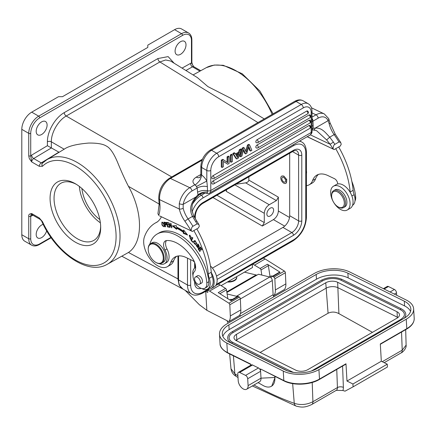 <?xml version="1.0" encoding="UTF-8"?>
<svg xmlns="http://www.w3.org/2000/svg" width="436" height="436" viewBox="0 0 436 436"><rect width="100%" height="100%" fill="white"/><g stroke="black" fill="none" stroke-linecap="round" stroke-linejoin="round"><path stroke-width="0.65" d="M270.058 276.609L268.353 265.693A1.401 0.812 -120 0 0 267.426 264.243L280.146 272.238L279.487 272.189L272.146 276.429A1.401 0.812 60 0 1 272.794 276.473A1.401 0.812 60 0 1 272.892 276.528L273.901 277.16A1.401 0.812 60 0 1 274.849 278.789L275.367 289.945A13.472 7.777 60 0 1 273.879 295.613L273.209 295.265M252.809 264.123L260.079 268.483A1.401 0.812 60 0 1 261.011 269.933L261.813 275.062M221.117 285.629L252.471 267.53L252.33 264.401M270.805 277.596L272.069 276.484A1.401 0.812 60 0 1 272.146 276.429M257.927 122.581L159.881 61.95L165.675 59.977L170.558 61.007L197.355 77.575L207.885 86.595L231.047 98.405L264.243 118.935M64.463 149.041L46.766 159.772A60.386 34.864 60 0 1 93.424 175.474A60.386 34.864 60 0 1 120.025 236.497A60.386 34.864 60 0 1 111.829 260.815A60.386 34.864 60 0 1 107.142 264.352L128.457 252.477C143.182 242.716 143.182 212.517 128.457 186.33C125.197 180.057 121.633 172.204 117.758 162.77C113.872 153.407 110.074 147.842 106.357 146.065C103.054 143.951 97.13 142.948 88.579 143.068C76.474 144.098 68.343 146.147 64.179 149.221L51.334 141.804C51.143 132.697 58.233 120.412 66.212 116.031L171.735 176.951M177.97 255.992L177.97 279.1L179.142 285.1L182.967 289.063M174.117 63.204L168.138 56.615L157.93 58.533L64.261 112.613C55.296 117.627 47.279 131.138 47.399 141.82L47.399 145.706L58.882 152.148L41.224 162.895A2.807 1.619 -60 0 0 39.273 166.312L42.483 166.28A57.579 33.245 60 0 1 99.364 188.837A57.579 33.245 60 0 1 108.275 259.665A57.579 33.245 60 0 1 42.483 221.679L39.273 217.946A2.807 1.619 -60 0 0 39.85 219.226C41.006 220.136 41.693 220.965 41.921 221.711A2.807 0.354 155.2 0 0 42.483 221.679M180.548 54.298A7.717 4.458 120 0 0 185.589 47.497A7.717 4.458 120 0 0 184.406 41.311A7.717 4.458 120 0 0 180.548 41.693A7.717 4.458 120 0 0 175.506 48.494A7.717 4.458 120 0 0 176.689 54.68A7.717 4.458 120 0 0 180.548 54.298M41.643 134.495A7.717 4.458 120 0 0 46.685 127.694A7.717 4.458 120 0 0 45.502 121.508A7.717 4.458 120 0 0 41.643 121.889A7.717 4.458 120 0 0 36.602 128.691A7.717 4.458 120 0 0 37.785 134.877A7.717 4.458 120 0 0 41.643 134.495M28.743 155.794A1.401 0.812 0 0 0 30.727 155.794L31.724 161.947C28.607 157.745 29.376 158.677 28.743 155.794L28.743 133.345A14.034 8.099 -60 0 1 38.668 116.161A1.401 0.812 60 0 1 39.66 117.878M21.8 234.737L28.743 238.748A14.034 8.099 -60 0 0 31.654 245.174L24.705 241.163A14.034 8.099 120 0 1 21.8 234.737L21.8 129.339A14.034 8.099 120 0 1 31.724 112.15L58.511 96.688L62.479 96.688L147.804 47.42L147.804 45.131L174.596 29.664A14.034 8.099 120 0 1 181.61 28.972L188.559 32.978A14.034 8.099 -60 0 0 181.54 33.676L174.596 29.664M28.743 216.305C28.476 214.643 29.468 213.738 31.724 213.585C30.961 214.534 30.634 215.439 30.727 216.305A1.401 0.812 180 0 1 28.743 216.305L28.743 238.748A1.401 0.812 0 0 0 30.727 238.748A12.628 7.292 -60 0 0 39.66 243.904L50.947 237.386M50.075 198.364A35.779 20.655 60 0 1 75.379 183.758A35.779 20.655 60 0 1 100.678 227.576A35.779 20.655 60 0 1 75.379 242.187A35.779 20.655 60 0 1 50.075 198.364M43.197 224.366A7.717 4.458 120 0 0 41.643 225.003A7.717 4.458 120 0 0 36.602 231.799A7.717 4.458 120 0 0 37.785 237.985A7.717 4.458 120 0 0 41.643 237.604A7.717 4.458 120 0 0 46.69 230.786M193.628 66.534L191.464 62.997A1.401 0.812 0 0 0 191.873 62.424L191.873 39.976A1.401 0.812 180 0 1 191.464 40.548A12.628 7.292 -60 0 0 182.531 35.392L39.665 117.878A12.628 7.292 -60 0 0 30.727 133.34L30.727 155.794A5.614 3.243 120 0 1 31.654 155.118A2.807 1.591 -120.9 0 0 33.67 158.535A2.807 1.619 120 0 0 31.724 161.947L39.273 166.312M226.273 189.851L226.273 191.366L226.616 189.655M226.273 191.366L264.287 213.313L264.287 222.589L262.303 226.028L273.416 219.613L284.697 226.126M264.287 213.313C264.581 209.667 266.233 206.8 269.246 204.724L276.391 200.598L278.375 197.165L278.375 211.024C278.081 214.67 276.429 217.537 273.416 219.613M270.244 215.951A4.769 2.752 120 0 0 273.356 211.749A4.769 2.752 120 0 0 272.625 207.923A4.769 2.752 120 0 0 270.244 208.157A4.769 2.752 120 0 0 267.126 212.365A4.769 2.752 120 0 0 267.857 216.185A4.769 2.752 120 0 0 270.244 215.951M235.985 184.243L245.653 182.858C247.664 182.368 248.722 181.452 248.831 180.112L248.831 176.825M285.803 183.333A4.142 2.393 60 0 1 283.989 183.262A4.142 2.393 60 0 1 281.084 179.643A4.142 2.393 60 0 1 281.667 176.16A4.142 2.393 60 0 1 283.482 176.231A4.142 2.393 60 0 1 286.387 179.85A4.142 2.393 60 0 1 285.803 183.333L286.201 183.104L286.801 179.632L283.814 176.04L281.809 176.09M289.689 153.238L289.689 215.722A9.543 5.51 -60 0 1 282.942 227.407L212.414 268.124M178.564 255.916L178.564 279.879A19.642 11.341 120 0 0 182.635 288.872L191.562 294.028A19.642 11.341 -60 0 1 187.496 285.035L187.496 258.172M81.908 188.516A29.468 17.015 -120 0 0 99.822 219.542M100.362 222.807A32.973 19.037 60 0 1 79.352 186.412M100.656 226.398A32.973 19.037 60 0 1 93.849 240.383A32.973 19.037 60 0 1 68.441 231.549A32.973 19.037 60 0 1 54.048 198.364A32.973 19.037 60 0 1 60.877 183.267A32.973 19.037 60 0 1 76.393 184.363M283.569 177.485A2.665 1.537 -120 0 0 282.403 177.436A2.665 1.537 -120 0 0 282.027 179.681A2.665 1.537 -120 0 0 283.901 182.008A2.665 1.537 -120 0 0 285.068 182.057A2.665 1.537 -120 0 0 285.444 179.812A2.665 1.537 -120 0 0 283.569 177.485M42.456 163.173A2.807 2.262 44.8 0 0 42.483 166.28M193.84 230.595A72.965 42.129 60 0 1 208.304 273.944A14.034 8.099 -120 0 0 209.28 278.326A12.35 7.129 60 0 1 210.157 282.446A12.35 7.129 60 0 1 207.634 288.992A12.35 7.129 60 0 1 202.222 288.785A12.35 7.129 60 0 1 201.683 288.507M192.979 275.786A12.35 7.129 60 0 1 195.034 267.764A4.207 2.431 -120 0 0 195.628 267.006M194.663 262.499A4.207 2.431 -120 0 0 192.587 260.597L186.03 257.474A25.255 14.584 -120 0 0 174.961 257.044A25.255 14.584 -120 0 0 170.699 262.461A19.642 11.341 60 0 1 167.386 266.674A19.642 11.341 60 0 1 158.775 266.336A19.642 11.341 60 0 1 144.43 236.857A64.544 37.267 60 0 1 155.314 223.019A64.544 37.267 60 0 1 156.982 222.153A36.482 21.064 -120 0 0 161.407 216.79M191.066 240.459L192.81 242.312L192.974 241.964L191.6 240.498L192.821 237.854L192.456 237.462L191.066 240.459L191.66 240.116L192.745 237.773M198.108 248.929L199.895 251.55L200.151 251.316L198.68 249.158L199.421 248.471L200.751 250.417L201.001 250.177L199.677 248.237L200.342 247.621L201.759 249.692L202.015 249.457L200.282 246.918L198.108 248.929L200.369 247.043M169.795 227.309L170.133 227.396L169.386 223.842L171.871 227.848L170.923 223.325L170.59 223.237L171.332 226.791L168.846 222.785L169.795 227.309L170.078 227.145M183.267 233.315L187.573 235.015L183.638 230.006L183.502 231.211A48.69 28.111 -120 0 0 176.422 226.982L176.324 225.641L172.307 225.892L176.591 229.325L176.509 228.175A47.284 27.299 60 0 1 183.382 232.284L183.267 233.315L183.861 232.971L183.976 231.936L183.382 232.284M190.772 238.612L190.26 238.95L189.633 235.745L191.524 237.707L189.328 235.266L190.794 239.391L191.115 239.086L190.772 238.612L190.26 238.95M167.538 226.927L169.457 227.238L169.315 226.698L167.735 226.442L167.32 224.883L168.743 225.112L168.601 224.578L167.179 224.349L166.808 222.943L168.329 223.188L168.182 222.649L166.323 222.349L167.538 226.927L168.111 226.502M165.059 224.922L166.296 224.616L165.696 224.96C166.579 224.229 166.41 223.341 165.195 222.289L163.86 222.169L165.326 226.775L165.653 226.796L165.059 224.922L166.105 224.889M197.595 245.959L197.949 246.672L197.399 247.359L196.712 245.424L196.374 245.032L196.167 245.637L198.173 247.926L198.364 246.651L197.693 244.52L198.5 244.999L199.089 246.672L197.426 244.051L197.595 245.959L197.928 245.762M198.494 247.119L197.399 247.359M193.807 241.195L193.551 242.051L195.938 244.661L196.68 243.288L194.293 240.688L193.807 241.195L194.609 240.579M161.903 224.644L162.47 225.788L164.159 226.829L163.571 223.232L161.87 222.207L161.903 224.644L162.176 224.486M204.833 288.24L206.817 287.095A9.821 5.673 -120 0 0 207.612 286.457A9.821 5.673 -120 0 0 208.811 281.716A41.251 23.817 -120 0 0 177.267 233.56A41.251 23.817 -120 0 0 159.184 232.857L157.2 234.001A41.251 23.817 60 0 1 175.283 234.704A41.251 23.817 60 0 1 206.828 282.86A9.821 5.673 60 0 1 204.833 288.24A9.821 5.673 60 0 1 200.527 288.071A9.821 5.673 60 0 1 193.911 280.288A9.821 5.673 60 0 1 194.216 271.868A11.227 6.48 -120 0 0 193.034 259.169A31.992 18.47 -120 0 0 175.855 242.563A31.992 18.47 -120 0 0 166.574 240.568A8.42 4.861 -120 0 0 165.326 240.95A8.42 4.861 -120 0 0 164.988 250.057A12.628 7.292 60 0 1 164.486 263.72A12.628 7.292 60 0 1 159.249 263.638M164.486 263.72L166.47 262.576A12.628 7.292 -120 0 0 168.792 253.997A12.628 7.292 -120 0 0 166.977 248.912A8.42 4.861 60 0 1 166.438 240.585M159.789 216.016L191.099 230.824L159.603 215.913M192.172 231.445L191.099 230.824A73.804 42.614 60 0 0 184.946 221.286A2.807 0.371 144.6 0 1 188.09 218.948A76.611 44.232 60 0 1 192.941 226.289C191.954 226.725 191.377 228.241 191.202 230.835M192.941 226.289L197.105 223.881L198.838 224.447L199.334 226.142L198.435 227.946L192.287 231.494M158.709 215.4L157.941 213.618L159.151 204.124L159.963 205.094A35.076 20.252 -120 0 1 159.636 211.76A35.076 20.252 -120 0 1 158.709 215.4M196.761 221.101L195.682 221.613L192.516 216.392L193.791 216.191L198.838 224.447M206.239 193.203C206.893 193.644 207.291 193.268 207.427 192.08C203.95 191.726 200.816 192.63 198.031 194.794A22.449 14.045 115.5 0 0 196.047 196.903L183.185 204.331A14.034 8.775 -64.5 0 1 191.96 191.012A2.807 1.619 60 0 0 189.807 187.687L194.832 184.695C194.56 185.763 196.145 184.417 199.59 180.662C202.62 174.967 200.969 175.098 201.754 175.152L200.833 174.351L200.833 166.345C201.323 159.44 204.44 154.039 210.174 150.153L211.574 150.295L216.736 153.27A2.807 1.619 60 0 1 218.719 156.709A11.227 6.48 -60 0 0 210.784 170.46L210.784 190.467L311.19 132.495A2.807 1.619 0 0 0 312.013 131.361M183.18 208.283A2.807 1.057 166.7 0 1 179.305 209.029L179.283 203.672A2.807 0.845 10.8 0 0 183.185 204.331L183.18 208.283A18.803 10.856 -120 0 0 188.09 218.948L192.516 216.392C189.115 210.07 190.27 203.59 195.987 196.952M194.772 184.82A2.807 1.619 -120 0 1 196.222 186.188A2.807 1.619 -120 0 1 196.423 186.532L197.176 188.003C200.288 186.33 203.688 185.878 207.373 186.635L206.811 181.076A11.227 6.48 -120 0 0 206.005 179.703A11.227 6.48 -120 0 0 201.754 175.152M194.832 184.695C191.927 182.177 192.39 179.665 196.222 177.152A8.42 4.861 -120 0 0 199.77 177.37M316.585 130.675L326.635 139.929L329.714 137.182C325.033 132.103 321.61 127.585 315.288 128.075L315.228 128.097A22.449 14.045 115.5 0 0 313.108 128.358L312.013 129.835M312.013 121.769L312.95 121.159L313.173 125.47L313.108 128.358L312.013 128.8M207.427 192.08L207.476 190.75C203.879 190.091 200.582 190.576 197.568 192.211L197.176 188.003L191.96 191.012M206.506 193.371L206.539 193.382C208.686 193.459 209.711 193.344 209.618 193.039L310.029 135.067A5.614 3.243 -120 0 0 311.19 132.495L311.19 112.488A2.807 1.619 180 0 0 312.013 111.344L312.013 131.35C312.198 132.604 311.538 133.841 310.029 135.067M197.568 192.211L198.031 194.794L198.849 195.099C201.1 193.235 203.667 192.658 206.539 193.377M209.618 193.039A5.614 3.243 60 0 0 210.784 190.467A2.807 1.619 0 0 1 207.476 190.75L207.373 186.635M313.173 125.47L312.013 126.255M315.288 128.075L328.09 120.674A14.034 8.775 -64.5 0 0 318.166 118.145L312.95 121.159L312.705 119.399A2.807 1.619 60 0 0 312.013 118.418M326.635 139.929L330.128 144.256L333.398 142.103L329.714 137.182L334.14 134.626A18.803 10.856 60 0 1 329.229 123.966L328.09 120.674A2.807 1.929 -24 0 0 328.684 118.614M333.398 142.103A76.611 44.232 60 0 1 334.821 144.376L338.99 141.967L340.718 142.534L341.219 144.229L340.314 146.033L334.167 149.581L307.266 136.664M334.821 144.376C333.834 144.806 333.257 146.327 333.088 148.921M307.162 136.719L334.167 149.581M334.058 149.532L332.979 148.91A73.804 42.614 60 0 0 330.128 144.256L310.372 134.844M335.725 148.681A72.965 42.129 60 0 1 350.184 192.031A14.034 8.099 -120 0 0 350.228 192.434A13.75 7.941 -120 0 0 337.704 183.981A4.207 2.431 -120 0 0 334.467 178.684L327.916 175.561A25.255 14.584 -120 0 0 316.841 175.13A25.255 14.584 -120 0 0 312.579 180.548A19.642 11.341 60 0 1 309.271 184.76A19.642 11.341 60 0 1 306.421 185.643M306.421 173.555A7.014 4.049 -120 0 0 306.421 170.89M337.704 183.981A13.75 7.941 -120 0 0 336.467 184.477L333.491 186.194A13.75 7.941 60 0 1 343.693 189.475A13.75 7.941 60 0 1 350.053 202.718A13.75 7.941 60 0 1 347.241 210.016A13.75 7.941 60 0 1 337.039 206.735A13.75 7.941 60 0 1 330.679 193.491A13.75 7.941 60 0 1 333.491 186.194M347.241 210.016L350.217 208.294A13.75 7.941 -120 0 0 353.029 201.001A13.75 7.941 -120 0 0 350.228 192.434M352.544 205.334A12.35 7.129 -120 0 0 354.136 194.696A14.034 8.099 60 0 1 353.16 190.309A72.965 42.129 -120 0 0 338.701 146.965M309.271 184.76L312.247 183.038A19.642 11.341 -120 0 0 315.56 178.825A25.255 14.584 60 0 1 318.416 174.427M354.98 200.952A9.821 5.673 -120 0 0 355.656 196.936A41.251 23.817 -120 0 0 351.847 181.376M343.492 207.64L344.881 206.838A9.821 5.673 -120 0 0 342.058 191.895A9.821 5.673 -120 0 0 335.055 189.829L333.671 190.63A9.821 5.673 60 0 1 340.669 192.696A9.821 5.673 60 0 1 343.492 207.64A9.821 5.673 60 0 1 338.581 207.155L337.982 206.811A8.982 5.183 60 0 1 336.074 205.367A8.982 5.183 60 0 1 331.633 195.813A8.982 5.183 60 0 1 339.895 193.589A8.982 5.183 60 0 1 344.26 204.217A8.982 5.183 60 0 1 337.982 206.811M331.633 195.813L331.633 195.126A9.821 5.673 60 0 1 333.671 190.63M238.454 152.24L239.25 152.698L240.122 150.207L241.517 149.401L240.727 148.943L239.326 149.75L238.454 152.24L235.456 153.968M232.797 153.516L233.587 153.979L234.988 153.167L234.192 152.709L232.797 153.516L236.023 158.53L236.819 158.987L238.29 158.137L241.517 149.401M231.587 154.213L230.333 154.938L230.333 161.81L231.129 162.274L232.383 161.549L232.383 154.671L231.587 154.213M223.363 161.407L227.728 164.236L229.113 163.435L229.113 156.562L228.317 156.104L227.063 156.829L227.063 162.219M221.314 160.148L222.109 160.606L223.494 159.805L222.703 159.347L221.314 160.148L221.314 167.021L222.109 167.479L223.363 166.754L223.363 161.342L227.728 164.236M257.017 139.754A1.684 0.97 60 0 1 258.21 141.814A1.684 0.97 60 0 1 257.861 142.588A1.684 1.684 0 0 1 256.177 142.588A1.684 0.97 120 0 1 255.916 141.237A1.684 0.97 120 0 1 257.017 139.754L306.704 111.071A1.684 0.97 120 0 1 307.543 110.984A1.684 1.684 0 0 1 307.543 113.9A1.684 0.97 -120 0 0 307.892 113.131A1.684 0.97 -120 0 0 306.704 111.071M309.849 117.84A1.684 1.684 0 0 0 309.849 114.924A1.684 0.97 120 0 0 309.01 115.006L257.017 145.025A1.684 0.97 120 0 0 255.916 146.507A1.684 0.97 120 0 0 256.177 147.859A1.684 1.684 0 0 0 257.861 147.859L309.849 117.84A1.684 0.97 -120 0 0 310.198 117.071A1.684 0.97 -120 0 0 309.01 115.006M309.849 123.11A1.684 1.684 0 0 0 309.849 120.194A1.684 0.97 120 0 0 309.01 120.276L212.964 175.73A1.684 0.97 120 0 0 211.863 177.212A1.684 0.97 120 0 0 212.125 178.558A1.684 1.684 0 0 0 213.809 178.558L309.849 123.11A1.684 0.97 -120 0 0 310.198 122.342A1.684 0.97 -120 0 0 309.01 120.276M309.849 128.38A1.684 1.684 0 0 0 309.849 125.464A1.684 0.97 120 0 0 309.01 125.546L212.964 181A1.684 0.97 120 0 0 211.863 182.482A1.684 0.97 120 0 0 212.125 183.829A1.684 1.684 0 0 0 213.809 183.829L309.849 128.38A1.684 0.97 -120 0 0 310.198 127.612A1.684 0.97 -120 0 0 309.01 125.546M248.575 147.488L249.763 150.594L250.558 151.058L251.861 150.306L249.517 144.779L248.722 144.321L247.468 145.046L245.697 151.014M242.176 148.104L242.972 148.562L244.225 147.837L243.43 147.379L242.176 148.104L239.838 156.328L240.628 156.786L241.947 156.023L243.62 149.543L245.615 153.908L246.869 153.183L248.847 146.583L250.558 151.058M243.408 150.36L244.825 153.45L245.615 153.908M240.122 150.207L239.326 149.75M236.819 158.987L233.587 153.979M234.988 153.167L235.86 154.655L239.25 152.698M237.549 157.538L238.879 153.788L236.23 155.32L237.549 157.538M237.675 154.48L236.95 156.529M230.333 154.938L231.129 155.396L231.129 162.274M232.383 154.671L231.129 155.396M222.109 160.606L222.109 167.479M223.494 159.805L227.859 162.759L227.859 157.287L227.063 156.829M229.113 156.562L227.859 157.287M240.628 156.786L242.972 148.562M244.225 147.837L246.264 152.235L248.264 145.504L247.468 145.046M249.517 144.779L248.264 145.504M167.386 266.674L170.362 264.952A19.642 11.341 -120 0 0 173.675 260.744A25.255 14.584 60 0 1 176.536 256.341M207.634 288.992L210.61 287.275A12.35 7.129 -120 0 0 212.256 276.609A14.034 8.099 60 0 1 211.324 272.631A14.034 8.099 60 0 1 211.28 272.222A72.965 42.129 -120 0 0 196.816 228.878M211.324 272.631A13.75 7.941 60 0 1 211.313 288.49A13.75 7.941 60 0 1 207.585 289.024M211.313 288.49L214.289 286.774A13.75 7.941 -120 0 0 210.457 265.955M195.257 267.579A13.75 7.941 60 0 1 195.611 266.772M198.93 248.923L198.702 248.585M200.342 247.621L200.642 247.446M199.421 248.471L199.721 248.297M171.332 226.791L171.615 226.627M171.512 227.756L171.817 227.581M186.913 234.176L183.861 232.971M183.976 231.936A47.284 27.299 -120 0 0 177.103 227.832L176.509 228.175M176.525 228.453L173.261 225.832M183.502 231.211L184.123 230.628M191.072 239.146L190.418 238.923M189.262 236.203L189.655 235.168M191.513 237.222L191.115 237.446M190.325 235.358L189.633 235.745M169.337 226.78L168.133 226.584M167.637 224.704L167.555 224.409M167.124 222.763L167.043 222.464M166.808 222.943L168.203 222.731M167.32 224.883L168.623 224.654M165.326 226.775L165.598 226.616M165.38 224.736L165.277 224.404M164.688 222.545L164.579 222.207M165.92 222.485L164.367 222.731L165.326 222.829L165.805 224.371L164.89 224.377L164.367 222.731M165.669 222.627L165.326 222.829M197.737 244.492L197.78 243.996M199.268 245.969L198.751 246.269M198.418 247.653L197.928 247.446M194.145 241.708L194.407 240.852M196.216 244.433L195.448 244.247M195.274 244.258C194.134 243.833 193.764 242.961 194.173 241.637L194.979 241.086C196.532 242.231 196.631 243.288 195.274 244.258L196.68 243.326M195.372 240.754L194.609 241.163L195.459 240.808M162.138 222.72L162.236 222.137M164.405 226.556L163.871 226.339L164.127 225.859C163.74 226.818 163.108 226.409 162.23 224.633L161.92 223.134L162.753 222.365M163.892 226.328L164.508 225.973M161.92 223.134C162.83 222.382 163.565 223.287 164.127 225.859L164.486 225.652M149.788 244.253A41.251 23.817 60 0 1 157.2 234.001M201.165 283.253A4.207 2.431 -120 0 0 201.579 283.089A4.207 2.431 -120 0 0 202.173 279.552A4.207 2.431 -120 0 0 199.219 275.874A4.207 2.431 -120 0 0 197.372 275.803A4.207 2.431 -120 0 0 197.023 276.081M161.756 263.131L163.342 262.216A11.227 6.48 -120 0 0 164.922 252.776A11.227 6.48 -120 0 0 157.036 242.966A11.227 6.48 -120 0 0 152.115 242.776L150.529 243.691A11.227 6.48 60 0 1 155.45 243.882A11.227 6.48 60 0 1 164.05 257.18A11.227 6.48 60 0 1 161.756 263.131A11.227 6.48 60 0 1 156.835 262.941A11.227 6.48 60 0 1 156.143 262.576L155.745 262.347A10.666 6.159 60 0 1 148.235 250.062A10.666 6.159 60 0 1 148.202 249.288A10.666 6.159 60 0 1 155.085 244.591A10.666 6.159 60 0 1 163.255 257.218A10.666 6.159 60 0 1 156.399 262.695A10.666 6.159 60 0 1 155.745 262.347M194.897 280.653A4.142 2.393 60 0 1 195.421 277.007A4.142 2.393 60 0 1 200.086 280.528A4.142 2.393 60 0 1 199.563 284.174A4.142 2.393 60 0 1 194.897 280.653M148.202 249.288L148.202 248.831A11.227 6.48 60 0 1 150.529 243.691M275.367 289.945L285.88 283.874A13.472 7.777 -120 0 1 284.397 289.537L273.879 295.613M285.88 283.874L285.367 272.718A1.401 0.812 -120 0 0 284.419 271.088L265.148 258.984L254.629 265.055M263.328 258.052L265.148 258.984M273.873 296.78A2.807 1.619 60 0 1 273.127 294.72L272.298 280.522A2.807 1.619 -120 0 0 269.77 277.024L258.477 274.244L226.889 292.48M256.891 275.154L244.471 272.151M228.137 323.185A8.42 4.861 60 0 1 227.08 320.716M239.92 314.699A2.807 1.619 -120 0 0 240.536 316.024M227.123 293.978L236.432 296.267A2.807 1.619 60 0 1 237.179 296.622M232.072 299.57A4.207 2.431 -120 0 0 230.328 299.543L229.734 299.892M226.796 291.886L256.183 274.92M381.32 361.226L346.991 381.048L352.931 383.996L353.1 386.836L387.43 367.014L387.261 364.174L381.32 361.226L380.312 343.955L406.804 328.662A25.255 13.527 -3.4 0 0 414.2 318.34L413.644 308.873A25.255 13.527 176.6 0 0 406.292 300.039L349.874 272.031A25.255 13.527 176.6 0 0 314.198 273.497L226.889 323.904A25.255 13.527 176.6 0 0 219.493 334.227A25.255 13.527 176.6 0 0 226.845 343.061L227.401 352.522A0.839 0.518 116.4 0 0 227.619 352.937C222.474 349.994 219.946 346.914 220.044 343.693A25.255 13.527 -3.4 0 0 227.401 352.522L250.558 364.022L250.635 365.313M353.1 386.836L345.045 391.163A364.42 210.397 60 0 1 342.865 390.509A9.821 5.673 -120 0 0 343.377 387.419L342.587 366.071M312.209 382.47L312.917 401.72A5.614 3.243 60 0 1 311.762 404.494L336.27 390.345L342.865 390.509M413.644 308.873A25.255 13.527 176.6 0 1 406.248 319.196L318.934 369.608A25.255 13.527 176.6 0 1 283.264 371.074L226.845 343.061M228.867 324.885A22.449 12.023 -3.4 0 0 222.295 334.063A22.449 12.023 -3.4 0 0 228.829 341.917L285.248 369.924A22.449 12.023 -3.4 0 0 316.956 368.622L404.27 318.215A22.449 12.023 -3.4 0 0 410.843 309.037A22.449 12.023 -3.4 0 0 404.308 301.189L347.89 273.176A22.449 12.023 -3.4 0 0 316.182 274.478L228.867 324.885L229.145 329.621L316.46 279.209A22.449 12.023 176.6 0 1 348.168 277.906L404.586 305.919A22.449 12.023 176.6 0 1 410.543 311.429M346.991 381.048L345.982 363.777A0.839 0.485 -120 0 1 345.808 364.207L319.315 379.505C310.061 385.092 293.286 385.784 284.038 380.944A0.839 0.518 -63.6 0 1 283.814 380.535L283.264 371.074M352.931 383.996L387.261 364.174M274.8 376.361L274.871 377.592A16.84 9.723 60 0 1 271.415 386.28A16.84 9.723 60 0 1 262.995 385.446L258.107 382.623M284.038 380.944L260.456 368.938L283.814 380.535A25.255 13.527 -3.4 0 0 319.49 379.069L345.982 363.777M246.656 389.228A7.014 4.049 60 0 1 241.413 387.517A7.014 4.049 60 0 1 238.203 380.699L237.8 373.837A2.807 1.619 60 0 1 238.378 372.388A2.807 1.619 60 0 1 239.642 372.453L245.577 375.401A2.807 1.619 60 0 1 247.697 378.748L248.1 385.609A7.014 4.049 60 0 1 246.656 389.228L259.556 381.783A7.014 4.049 -120 0 0 261 378.165L260.456 368.938M274.974 376.448L275.056 377.483L271.77 386.073M336.27 390.345A5.614 3.243 -120 0 0 337.426 387.571L312.917 401.72C306.682 404.799 300.459 405.327 294.262 403.311A358.686 201.988 58.6 0 1 253.954 385.021M235.936 376.219L235.843 376.164C233.107 374.529 231.483 372.066 230.982 368.774L234.873 373.826L233.402 355.809M247.697 378.748L260.597 371.303A2.807 1.619 -120 0 0 258.477 367.957L252.537 365.008A2.807 1.619 -120 0 0 251.272 364.943L238.378 372.388M390.062 291.984L394.406 289.477A2.807 1.619 -120 0 1 396.526 292.829L396.667 295.265M394.406 289.477L388.465 286.528A2.807 1.619 -120 0 0 387.201 286.463L383.386 288.67M405.687 329.638L406.112 345.132L402.215 350.168L401.545 332.03M222.872 336.401A22.449 12.023 176.6 0 1 229.145 329.621M404.167 318.275A14.731 7.892 -3.4 0 0 405.796 314.34C405.594 312.089 404.107 310.252 401.322 308.841L341.933 279.356A0.703 0.431 116.4 0 0 341.393 279.558A0.703 0.431 116.4 0 0 341.126 280.272A13.331 7.139 176.6 0 0 322.297 281.046L233.004 332.603A13.331 7.139 176.6 0 0 229.096 338.047C229.538 340.848 232.404 342.233 232.797 342.369A0.703 0.431 116.4 0 0 232.252 342.571A0.703 0.431 116.4 0 0 231.99 343.285A14.731 7.892 -3.4 0 1 227.696 338.129C227.641 335.666 229.129 333.535 232.159 331.747A0.703 0.403 60 0 1 232.682 331.916A0.703 0.403 60 0 1 233.004 332.603M287.853 371.02L231.99 343.285M401.333 319.91A0.703 0.403 -120 0 0 400.635 319.506C403.256 317.751 404.51 316.056 404.395 314.421A13.331 7.139 176.6 0 0 400.515 309.756L341.126 280.272M236.454 340.707L295.837 370.191A8.415 4.507 -3.4 0 0 307.729 369.701L397.027 318.149A8.415 4.507 -3.4 0 0 399.49 314.705A8.415 4.507 -3.4 0 0 397.038 311.762L337.655 282.277A8.415 4.507 -3.4 0 0 325.763 282.768L236.47 334.319A8.415 4.507 -3.4 0 0 234.001 337.758A8.415 4.507 -3.4 0 0 236.454 340.707M235.871 340.38A8.415 4.507 176.6 0 1 236.786 339.764L326.084 288.207A8.415 4.507 176.6 0 1 337.971 287.722L397.36 317.206A8.415 4.507 176.6 0 1 397.943 317.528M260.134 352.462L328.074 313.233L325.763 282.768M372.448 332.336L338.908 313.637C335.311 311.707 331.698 311.577 328.074 313.233M227.865 298.72L226.48 289.869A1.401 0.812 -120 0 0 225.554 288.414L220.104 284.991L209.585 291.063L228.856 303.167A1.401 0.812 60 0 1 229.805 304.797L230.317 315.953A13.472 7.777 60 0 1 228.835 321.615L239.353 315.544A13.472 7.777 -120 0 0 240.835 309.882L240.323 298.725A1.401 0.812 -120 0 0 239.375 297.096L238.361 296.464A1.401 0.812 -120 0 0 237.62 296.366A1.401 0.812 -120 0 0 237.544 296.42L230.595 300.431L237.62 296.366M220.104 284.991L218.283 284.059M185.147 290.322L199.383 304.742L206.844 310.307L205.716 291.308M209.585 291.063L207.765 290.131M238.361 296.464L231.02 300.698L218.213 292.654L225.554 288.414M205.977 291.504L207.781 292.431L207.678 290.18M228.835 321.615L206.844 310.307M272.549 276.195A4.207 2.431 -120 0 0 270.81 276.173L269.47 276.947M236.672 276.653A7.717 4.207 177.4 0 1 236.721 277.029A7.717 4.207 177.4 0 1 235.778 279.187A7.717 4.207 177.4 0 1 228.11 281.596M227.374 282.021A7.717 4.207 -2.6 0 0 235.8 279.656A7.717 4.207 -2.6 0 0 236.743 277.503L236.721 277.029M268.353 265.693L261.011 269.933M260.079 268.483L267.426 264.243M157.93 58.533A2.807 1.619 60 0 0 159.881 61.95L66.212 116.031A2.807 1.619 -120 0 1 64.261 112.613M128.457 186.33L159.145 204.048M178.564 279.236L128.457 252.477M272.129 114.385A60.386 34.864 -120 0 0 236.143 70.85A60.386 34.864 -120 0 0 206.326 67.645L214.316 65.046L223.265 65.291L242.225 73.755L259.9 91.031L273.105 113.818M199.955 71.15L192.489 66.839A2.807 1.646 60.9 0 1 190.537 63.384L182.057 68.109M185.91 70.496L192.489 66.839A2.807 1.619 120 0 1 193.857 66.719L200.762 70.708M190.543 63.384A5.614 3.243 120 0 1 191.464 62.997L191.464 40.548M47.399 145.706L31.654 155.118M30.727 133.345A1.401 0.812 180 0 1 28.743 133.345L21.8 129.339M47.399 141.82A2.807 1.619 0 0 1 51.334 141.804L51.35 147.951L33.67 158.535L41.224 162.895L42.826 162.879M107.142 264.352L107.142 264.352C88.077 275.617 55.961 253.272 41.921 221.711M39.273 217.946L31.724 213.585A2.807 1.619 120 0 0 32.302 214.866L39.856 219.226M39.66 243.904A1.401 0.812 60 0 1 39.371 244.547L51.186 237.724M32.057 214.774A2.807 1.646 -119.1 0 0 31.654 215.913A5.614 3.243 120 0 1 30.727 216.3L30.727 238.748M31.654 215.913L32.907 215.215M31.724 112.15L38.668 116.161L181.54 33.676A1.401 0.812 -120 0 1 182.531 35.392M264.287 222.589L216.926 195.246M212.959 197.541L262.303 226.028M289.531 217.466L278.375 211.024M278.375 197.165L248.831 180.112M245.653 182.858L276.391 200.598M269.246 204.724L234.879 184.88M195.426 283.253L196.614 285.275A9.543 5.51 120 0 0 197.203 285.542M202.974 202.544A2.245 1.297 60 0 1 202.506 203.574C198.178 206.626 195.769 210.79 195.295 216.065A2.245 1.297 180 0 1 194.636 216.981L194.636 216.981A11.788 6.807 120 0 1 202.974 202.544L293.461 150.306A11.788 6.807 120 0 1 301.794 155.112L301.794 220.878A11.788 6.807 120 0 1 293.461 235.315L217.095 279.4M289.689 215.722L298.616 220.878L298.616 155.112L292.529 151.597M301.794 155.112A2.245 1.297 180 0 1 298.616 155.112A9.543 5.51 120 0 0 296.644 150.747C296.851 150.175 293.314 150.78 292.992 151.33A2.245 1.297 -120 0 0 293.461 150.306M216.49 276.081L291.869 232.562L282.942 227.407M293.461 235.315A2.245 1.297 -120 0 0 291.869 232.562A9.543 5.51 120 0 0 298.616 220.878A2.245 1.297 0 0 0 301.794 220.878M194.968 282.495A2.245 1.297 0 0 1 194.636 282.741L194.636 281.885M194.636 268.069L194.636 262.461M194.636 217.646L194.636 216.981M194.636 282.741A11.788 6.807 120 0 0 201.203 288.354M190.668 259.687L190.668 285.035A17.396 10.044 -60 0 0 202.974 292.136L208.217 289.106M216.37 284.397L293.461 239.893A17.396 10.044 -60 0 0 305.761 218.583L305.761 152.823A17.396 10.044 -60 0 0 293.461 145.722L202.974 197.96A17.396 10.044 -60 0 0 192.085 211.836M202.974 292.136A2.245 1.297 60 0 1 202.506 293.166L209.58 289.079M305.761 218.583A2.245 1.297 0 0 0 306.421 217.668C305.669 227.57 301.194 235.32 292.992 240.923A2.245 1.297 -120 0 0 293.461 239.893M306.421 217.668L306.421 151.908A2.245 1.297 180 0 1 305.761 152.823M299.423 141.188A19.642 11.341 -60 0 1 301.696 142C304.486 143.308 306.061 146.61 306.421 151.908M293.461 145.722A2.245 1.297 -120 0 0 293.27 144.741M192.608 203.89A19.642 11.341 -60 0 1 201.383 195.214L205.04 193.099M199.868 194.336L201.383 195.214A2.245 1.297 60 0 1 202.974 197.96M178.564 279.879L187.496 285.035A2.245 1.297 0 0 0 190.668 285.035M197.105 223.881A76.611 44.232 -120 0 0 195.682 221.613M184.946 221.286A21.609 12.475 -120 0 1 179.305 209.029L159.571 199.628L159.963 205.094M196.047 196.903A2.807 0.861 40.4 0 1 196.205 197.786C193.061 201.639 192.271 204.707 192.162 205.383L191.796 209.999L193.797 216.191M202.053 160.208L170.438 178.46L189.807 187.687A16.84 10.529 -64.5 0 0 179.283 203.672M202.462 159.211L169.206 178.411A2.807 1.619 60 0 1 170.438 178.46A16.84 10.529 115.5 0 0 159.571 199.628A2.807 1.472 175.8 0 1 158.753 198.685L159.151 204.141M196.423 186.532L206.811 181.076L206.811 170.46A14.034 8.099 -60 0 1 216.736 153.27L301.271 104.466L296.109 101.49L211.574 150.295A14.034 8.099 120 0 0 201.655 167.479L206.811 170.46A2.807 1.619 180 0 0 210.784 170.46M199.901 177.299A8.42 4.861 -120 0 0 199.911 177.294L199.715 177.419C199.862 177.834 200.238 176.809 200.833 174.351M196.222 177.152L200.833 174.487M312.013 117.131L316.013 114.826L312.013 112.919M312.013 130.102L313.326 129.961A2.807 2.087 -91.5 0 0 315.228 128.097M201.655 174.929L201.655 167.479L200.833 166.334M318.166 118.145A2.807 1.619 -120 0 0 316.013 114.826A16.84 10.529 -64.5 0 1 324.291 113.916L328.673 118.592M312.013 119.802L312.705 119.399M328.679 118.592L330.068 122.919A2.807 1.057 166.7 0 1 329.229 123.966M338.99 141.967A76.611 44.232 -120 0 0 334.14 134.626A2.807 0.371 -35.4 0 1 335.268 134.195L340.718 142.534M351.896 195.987L354.136 194.696M350.184 192.031L353.16 190.309M312.579 180.548L315.56 178.825M354.844 197.404L355.656 196.936M311.19 112.488A11.227 6.48 -60 0 0 303.254 107.905L218.719 156.709M296.109 101.49A2.807 1.619 -120 0 0 294.709 101.348C297.761 99.621 300.567 99.435 303.124 100.792A14.034 8.099 120 0 0 296.109 101.49M303.254 107.905A2.807 1.619 -120 0 0 301.271 104.466A14.034 8.099 -60 0 1 308.285 103.773L303.124 100.792M257.017 145.025A1.684 0.97 60 0 1 258.21 147.085A1.684 0.97 60 0 1 257.861 147.859M212.964 175.73A1.684 0.97 60 0 1 214.158 177.79A1.684 0.97 60 0 1 213.809 178.558M212.964 181A1.684 0.97 60 0 1 214.158 183.06A1.684 0.97 60 0 1 213.809 183.829M173.675 260.744L170.699 262.461M212.256 276.609L209.28 278.326M211.28 272.222L208.304 273.944M198.287 246.476L197.949 246.672M198.5 244.999L198.8 244.83M196.167 245.637L196.652 245.359M194.124 241.724L193.551 242.051M166.977 248.912L164.988 250.057M208.811 281.716L206.828 282.86M285.367 272.718L274.849 278.789M236.432 296.267L269.77 277.024M272.298 280.522L240.334 298.976M240.383 313.626L273.127 294.72M414.2 318.34C414.276 322.493 411.753 326.079 406.63 329.093A0.839 0.485 -120 0 0 406.804 328.662L406.248 319.196M318.934 369.608L319.49 379.069A0.839 0.485 60 0 1 319.315 379.505M248.1 385.609L261 378.165L275.056 377.483M237.909 375.718A358.686 201.988 58.6 0 1 234.873 373.826L235.843 376.164L238.018 377.516M252.346 385.947L296.311 406.178A5.614 3.799 -70.1 0 1 294.262 403.311L292.654 383.62M343.377 387.419A4.207 2.322 177.9 0 0 337.426 387.571L336.756 369.439M311.762 404.494L311.762 404.494C304.344 408.009 301.183 407.262 296.311 406.178M245.577 375.401L258.477 367.957M252.537 365.008L239.642 372.453M396.526 292.829L394.318 294.098M388.465 286.528L384.127 289.035M382.258 361.689L402.215 350.168A5.614 3.243 -120 0 1 401.06 352.937A5.614 3.243 -120 0 0 401.06 352.937C402.597 352.555 406.728 348.108 406.112 345.132M316.46 279.209L316.182 274.478M347.89 273.176L348.168 277.906M404.586 305.919L404.308 301.189M291.63 372.066A0.703 0.431 -63.6 0 1 292.18 371.853L293.417 372.388M322.297 281.046A0.703 0.403 -120 0 0 321.981 280.364A0.703 0.403 -120 0 0 321.452 280.19L232.159 331.747M400.515 309.756A0.703 0.431 -63.6 0 1 400.777 309.042A0.703 0.431 -63.6 0 1 401.322 308.841M236.47 334.319L236.879 340.914M337.655 282.277L338.908 313.637M397.381 317.926L397.038 311.762M228.856 303.167L239.375 297.096M240.323 298.725L229.805 304.797M230.317 315.953L240.835 309.882M226.48 289.869L219.858 293.69M280.146 272.238L272.892 276.528M273.901 277.16L284.419 271.088M272.233 276.391L279.411 272.244M182.515 288.845L121.9 256.248M206.326 67.645L193.077 74.927M31.654 245.174C33.855 246.389 36.428 246.177 39.371 244.547M32.269 214.61L31.91 214.757L32.302 214.866M191.873 39.976C191.829 36.64 190.723 34.308 188.559 32.978M193.584 66.479C192.848 65.754 192.281 64.403 191.873 62.419M292.992 151.33L202.506 203.574M195.295 216.065L195.295 218.747M195.295 264.603L195.295 267.481M292.992 240.923L215.662 285.569M191.562 294.028C194.091 295.788 197.737 295.504 202.506 293.166M299.859 140.937L301.696 142M182.461 288.801L182.891 289.019M281.95 175.997L281.667 176.16M46.766 159.772L42.477 163.157M169.206 178.411C162.246 183.224 158.764 189.982 158.753 198.685M198.838 195.11L196.205 197.786M311.468 107.806L324.291 113.916M313.326 129.961L316.607 130.691M330.068 122.919L335.268 134.195M210.174 150.153L294.709 101.348M312.013 111.344C311.985 107.834 310.743 105.31 308.285 103.773M307.543 113.9L257.861 142.588M155.314 223.019L157.527 221.744M191.104 238.541L190.505 238.884M166.399 224.022L165.805 224.371M198.293 244.176L197.693 244.52M195.421 277.007L197.791 275.639M199.563 284.174L201.928 282.811M220.044 343.693L219.493 334.227M271.835 386.034L271.415 386.28M230.982 368.774L229.652 353.945M250.58 364.333L227.619 352.937M406.63 329.093L380.328 344.277M384.214 362.659L401.055 352.937M232.797 342.369L292.18 371.853M321.452 280.19C328.281 276.887 335.11 276.609 341.933 279.356M311.369 371.041L400.635 319.506"/></g></svg>
